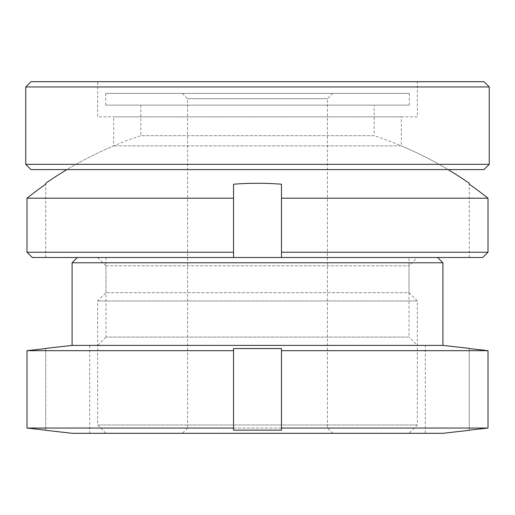 <?xml version="1.0" encoding="UTF-8"?>
<svg xmlns="http://www.w3.org/2000/svg" width="515" height="515" viewBox="0 0 515 515"><rect width="100%" height="100%" fill="white"/><g stroke="black" fill="none" stroke-linecap="round" stroke-linejoin="round"><path stroke-width="0.39" stroke-dasharray="2.58 1.93" d="M442.9 262.772L72.1 262.772M437.628 257.5L77.372 257.5L437.628 257.5M442.9 345.404L72.1 345.404M442.9 433.308L72.1 433.308M45.726 430.154L26.992 428.036L26.992 350.676L45.726 348.558L45.726 430.154L45.726 348.558M488.008 350.676L488.008 428.036L469.274 430.154L469.274 348.558L488.008 350.676L281.473 350.676L281.473 348.558L233.527 348.558L233.527 428.036L26.992 428.036M233.527 428.036L233.527 430.154L281.473 430.154L281.473 350.676M488.008 428.036L281.473 428.036M89.681 345.404L425.319 345.404L89.681 345.404L89.681 433.308L425.319 433.308L425.319 345.404M97.67 257.5L105.981 265.811L105.981 337.093L409.019 337.093L409.019 265.811L417.33 257.5L97.67 257.5L417.33 257.5M105.981 337.093L97.67 345.404L417.33 345.404L409.019 337.093L105.981 337.093M105.981 265.811L409.019 265.811L105.981 265.811M233.527 350.676L26.992 350.676M233.527 430.154L233.527 348.558L233.527 430.154M281.473 430.154L281.473 348.558L281.473 430.154M469.274 430.154L469.274 348.558M417.33 345.404L97.67 345.404M425.319 433.308L89.681 433.308M489.25 86.964L25.75 86.964M483.978 81.692L31.022 81.692M489.25 164.324L25.75 164.324M483.978 169.596L31.022 169.596M113.654 116.854L401.346 116.854L113.654 116.854L113.654 145.887A370.8 370.8 0 0 0 66.892 169.596L448.108 169.596A370.8 370.8 0 0 0 401.346 145.887L113.654 145.887L401.346 145.887L401.346 116.854M97.67 81.692L417.33 81.692L97.67 81.692L97.67 116.854L417.33 116.854L417.33 81.692M448.108 169.596L66.892 169.596A370.8 370.8 0 0 1 140.827 135.683L374.173 135.683L374.173 105.131L140.827 105.131L140.827 135.683L374.173 135.683A370.8 370.8 0 0 1 448.108 169.596M417.33 116.854L97.67 116.854M182.304 93.408L187.576 98.687L187.576 428.036L327.424 428.036L327.424 98.687L332.696 93.408L182.304 93.408L332.696 93.408M187.576 428.036L182.304 433.308L332.696 433.308L327.424 428.036L187.576 428.036M187.576 98.687L327.424 98.687L187.576 98.687M409.019 292.662L409.019 257.5L105.981 257.5L105.981 292.662L97.67 300.972L97.67 424.997L105.981 433.308L409.019 433.308L417.33 424.997L417.33 300.972L409.019 292.662L105.981 292.662L409.019 292.662M417.33 300.972L97.67 300.972L417.33 300.972M417.33 424.997L97.67 424.997L417.33 424.997M409.019 433.308L105.981 433.308M409.335 105.131L409.335 93.408L105.665 93.408L105.665 105.131L409.335 105.131L105.665 105.131M233.527 184.222L233.527 257.5L233.527 184.222A304.378 304.378 0 0 1 281.473 184.222L281.473 257.5L281.473 184.222L281.473 257.5L32.297 257.5L26.992 252.228L26.992 198.198L233.527 198.198L233.527 184.222M26.992 198.198A370.021 370.021 0 0 1 45.726 184.222L45.726 183.276M469.274 183.276L469.274 184.222A370.021 370.021 0 0 1 488.008 198.198L488.008 252.228L482.703 257.5L469.274 257.5L469.274 184.222L469.274 257.5L482.703 257.5L281.473 257.5M281.473 198.198L488.008 198.198M233.527 257.5L233.527 252.228L26.992 252.228M45.726 257.5L45.726 184.222L45.726 257.5L32.297 257.5L45.726 257.5M140.827 105.131L374.173 105.131M105.665 93.408L409.335 93.408M105.981 257.5L409.019 257.5M488.008 252.228L281.473 252.228M332.696 433.308L182.304 433.308"/><path stroke-width="0.77" d="M469.274 348.404L442.9 345.404L442.9 262.772L437.628 257.5M77.372 257.5L72.1 262.772L72.1 345.404L45.726 348.404M45.726 430.308L72.1 433.308L442.9 433.308L469.274 430.308M72.1 345.404L442.9 345.404M45.726 348.558L26.992 350.676L233.527 350.676L233.527 348.558L281.473 348.558L281.473 350.676L488.008 350.676L469.274 348.558M26.992 350.676L26.992 428.036L45.726 430.154M26.992 428.036L233.527 428.036L233.527 350.676M281.473 350.676L281.473 430.154L233.527 430.154L233.527 428.036M281.473 428.036L488.008 428.036L488.008 350.676M469.274 430.154L488.008 428.036M72.1 262.772L442.9 262.772M489.25 86.964L483.978 81.692L31.022 81.692L25.75 86.964L25.75 164.324L31.022 169.596L483.978 169.596L489.25 164.324L489.25 86.964L25.75 86.964M25.75 164.324L489.25 164.324M66.892 169.596A370.8 370.8 0 0 0 45.726 183.276L45.726 184.222A370.021 370.021 0 0 0 26.992 198.198L26.992 252.228L32.297 257.5L233.527 257.5L233.527 198.198L26.992 198.198M26.992 252.228L233.527 252.228L233.527 184.222A304.378 304.378 0 0 1 281.473 184.222L281.473 257.5L233.527 257.5M281.473 252.228L488.008 252.228L488.008 198.198L281.473 198.198M488.008 198.198A370.021 370.021 0 0 0 469.274 184.222L469.274 183.276A370.8 370.8 0 0 0 448.108 169.596M281.473 257.5L482.703 257.5L488.008 252.228"/></g></svg>
